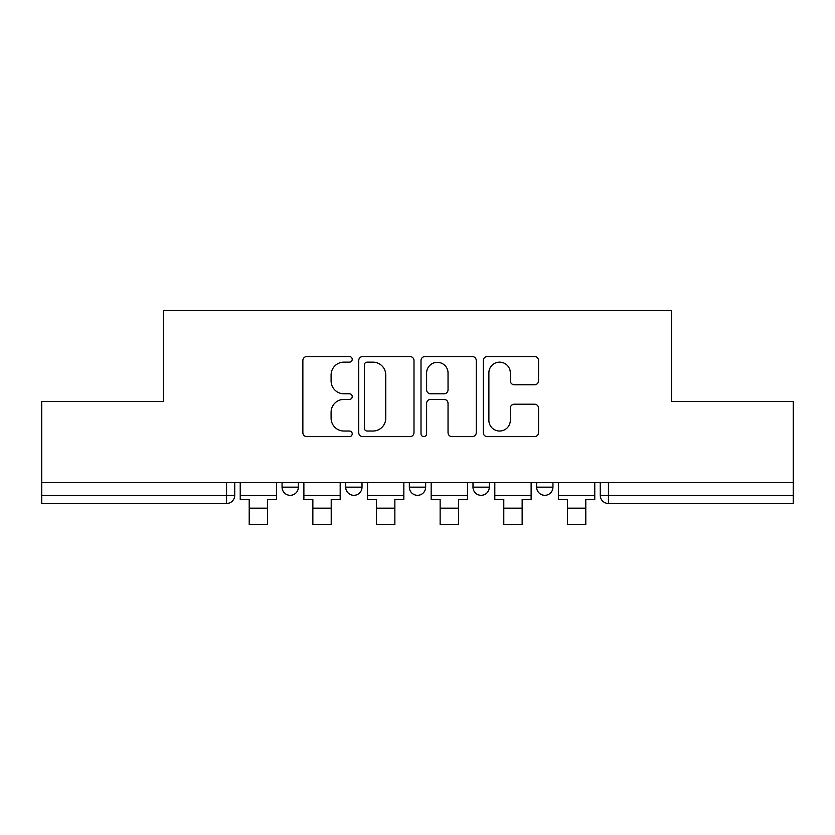 <?xml version="1.0" encoding="UTF-8"?>
<svg xmlns="http://www.w3.org/2000/svg" width="835" height="835" viewBox="0 0 835 835"><rect width="100%" height="100%" fill="white"/><g stroke="black" fill="none" stroke-linecap="round" stroke-linejoin="round"><path stroke-width="1.25" d="M352.224 359.353A2.808 2.808 0 0 0 349.427 356.545L306.873 356.545A4.008 4.008 0 0 0 302.865 360.553L302.865 432.634A4.008 4.008 0 0 0 306.873 436.632L349.427 436.632A2.808 2.808 0 0 0 352.224 433.835A2.808 2.808 0 0 0 349.427 431.027L343.916 431.027A12.817 12.817 0 0 1 331.098 418.22L331.098 412.208A12.817 12.817 0 0 1 343.916 399.391L349.427 399.391A2.808 2.808 0 0 0 352.224 396.594A2.808 2.808 0 0 0 349.427 393.786L343.916 393.786A12.817 12.817 0 0 1 331.098 380.969L331.098 374.967A12.817 12.817 0 0 1 343.916 362.15L349.427 362.15A2.808 2.808 0 0 0 352.224 359.353M472.986 482.672L472.986 487.16L489.3 487.16A8.162 8.162 0 0 1 481.148 495.322A8.162 8.162 0 0 1 472.986 487.16L472.986 482.672M534.536 384.778A4.008 4.008 0 0 0 538.544 380.77L538.544 360.553A4.008 4.008 0 0 0 534.536 356.545L487.285 356.545A4.008 4.008 0 0 0 483.277 360.553L483.277 432.634A4.008 4.008 0 0 0 487.285 436.632L534.536 436.632A4.008 4.008 0 0 0 538.544 432.634L538.544 408.2A4.008 4.008 0 0 0 534.536 404.203L514.308 404.203A4.008 4.008 0 0 0 510.31 408.2L510.31 420.318A10.709 10.709 0 0 1 499.591 431.027A10.709 10.709 0 0 1 488.882 420.318L488.882 372.859A10.709 10.709 0 0 1 499.591 362.15A10.709 10.709 0 0 1 510.31 372.859L510.31 380.77A4.008 4.008 0 0 0 514.308 384.778L534.536 384.778M41.75 482.672L41.75 401.489L163.326 401.489L163.326 310.505L671.674 310.505L671.674 401.489L793.25 401.489L793.25 482.672L41.75 482.672L41.75 495.322L234.729 495.322L234.729 482.672L234.729 495.322A8.162 8.162 0 0 1 226.567 503.484L41.75 503.484L41.75 495.322M413.993 360.553A4.008 4.008 0 0 0 409.995 356.545L362.734 356.545A4.008 4.008 0 0 0 358.737 360.553L358.737 432.634A4.008 4.008 0 0 0 362.734 436.632L409.995 436.632A4.008 4.008 0 0 0 413.993 432.634L413.993 360.553M425.005 356.545L472.266 356.545A4.008 4.008 0 0 1 476.263 360.553L476.263 432.634A4.008 4.008 0 0 1 472.266 436.632L452.038 436.632A4.008 4.008 0 0 1 448.04 432.634L448.04 403.399A4.008 4.008 0 0 0 444.032 399.391L430.62 399.391A4.008 4.008 0 0 0 426.612 403.399L426.612 433.835A2.808 2.808 0 0 1 423.804 436.632A2.808 2.808 0 0 1 421.007 433.835L421.007 360.553A4.008 4.008 0 0 1 425.005 356.545M600.271 482.672L600.271 495.322L793.25 495.322L793.25 503.484L608.433 503.484A8.162 8.162 0 0 1 600.271 495.322L600.271 482.672M793.25 482.672L793.25 495.322M552.947 482.672L552.947 487.16A8.162 8.162 0 0 1 544.785 495.322A8.162 8.162 0 0 1 536.634 487.16A8.162 8.162 0 0 0 544.785 495.322A8.162 8.162 0 0 0 552.947 487.16L552.947 482.672M536.634 482.672L536.634 487.16L552.947 487.16M489.3 482.672L489.3 487.16M425.662 482.672L425.662 487.16A8.162 8.162 0 0 1 417.5 495.322A8.162 8.162 0 0 1 409.338 487.16A8.162 8.162 0 0 0 417.5 495.322A8.162 8.162 0 0 0 425.662 487.16L409.338 487.16L409.338 482.672M345.7 482.672L345.7 487.16L362.014 487.16L362.014 482.672L362.014 487.16A8.162 8.162 0 0 1 353.852 495.322A8.162 8.162 0 0 1 345.7 487.16A8.162 8.162 0 0 0 353.852 495.322M282.053 482.672L282.053 487.16L298.366 487.16L298.366 482.672L298.366 487.16A8.162 8.162 0 0 1 290.215 495.322A8.162 8.162 0 0 1 282.053 487.16A8.162 8.162 0 0 0 290.215 495.322M226.567 482.672L226.567 503.484A8.162 8.162 0 0 0 234.729 495.322M367.139 362.15A2.808 2.808 0 0 0 364.342 364.958L364.342 428.23A2.808 2.808 0 0 0 367.139 431.027L372.953 431.027A12.817 12.817 0 0 0 385.76 418.22L385.76 374.967A12.817 12.817 0 0 0 372.953 362.15L367.139 362.15M448.04 373.068A10.709 10.709 0 0 0 437.321 362.348A10.709 10.709 0 0 0 426.612 373.068L426.612 389.778A4.008 4.008 0 0 0 430.62 393.786L444.032 393.786A4.008 4.008 0 0 0 448.04 389.778L448.04 373.068M240.229 495.322L276.542 495.322L276.542 499.403L267.565 499.403L267.565 524.495L249.206 524.495L249.206 499.403L240.229 499.403L240.229 482.672M276.542 495.322L276.542 482.672M303.877 495.322L340.189 495.322L340.189 499.403L331.213 499.403L331.213 524.495L312.854 524.495L312.854 499.403L303.877 499.403L303.877 482.672M340.189 495.322L340.189 482.672M367.525 495.322L403.837 495.322L403.837 499.403L394.861 499.403L394.861 524.495L376.502 524.495L376.502 499.403L367.525 499.403L367.525 482.672M403.837 495.322L403.837 482.672M431.163 495.322L467.475 495.322L467.475 499.403L458.498 499.403L458.498 524.495L440.139 524.495L440.139 499.403L431.163 499.403L431.163 482.672M467.475 495.322L467.475 482.672M494.811 495.322L531.123 495.322L531.123 499.403L522.146 499.403L522.146 524.495L503.787 524.495L503.787 499.403L494.811 499.403L494.811 482.672M531.123 495.322L531.123 482.672M558.458 495.322L594.77 495.322L594.77 499.403L585.794 499.403L585.794 524.495L567.435 524.495L567.435 499.403L558.458 499.403L558.458 482.672M594.77 495.322L594.77 482.672M608.433 482.672L608.433 503.484M249.206 508.171L267.565 508.171M312.854 508.171L331.213 508.171M376.502 508.171L394.861 508.171M440.139 508.171L458.498 508.171M503.787 508.171L522.146 508.171M567.435 508.171L585.794 508.171"/></g></svg>
